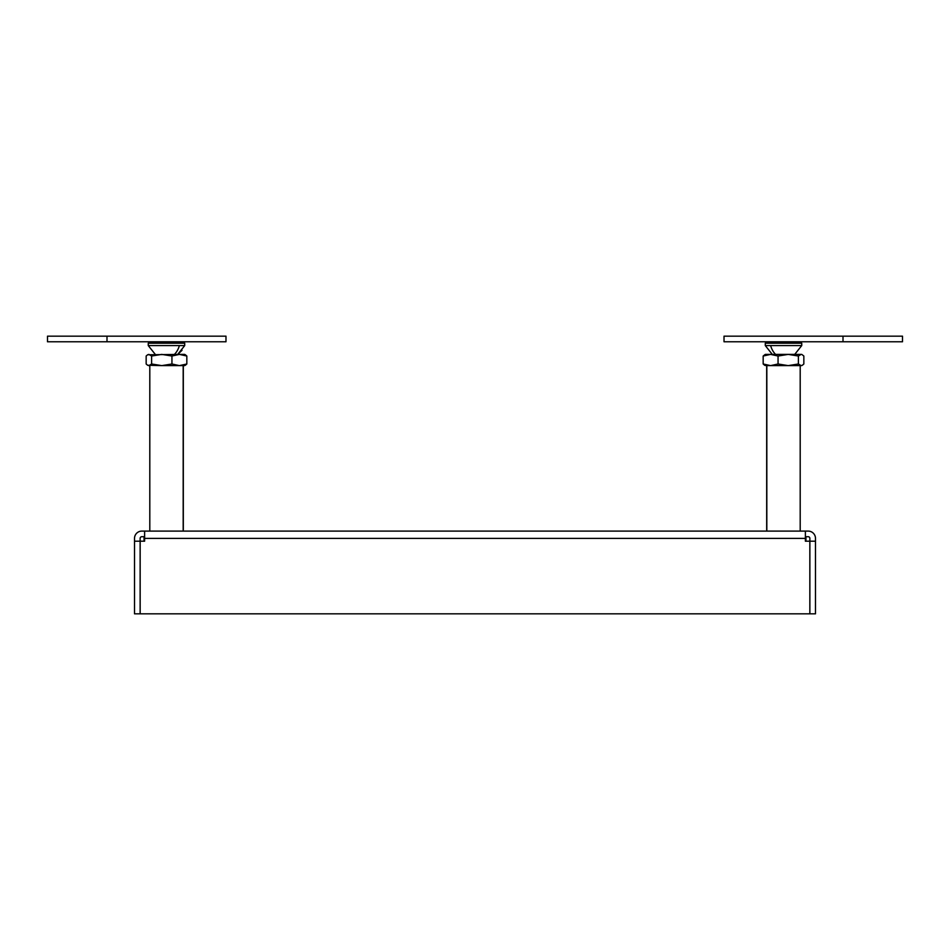<?xml version="1.0" encoding="UTF-8"?>
<svg xmlns="http://www.w3.org/2000/svg" width="950" height="950" viewBox="0 0 950 950"><rect width="100%" height="100%" fill="white"/><g stroke="black" fill="none" stroke-linecap="round" stroke-linejoin="round"><path stroke-width="1.43" d="M183.184 530.836A7.291 7.291 0 0 0 183.314 529.411L183.314 365.619M805.386 536.702L808.189 536.702A1.686 1.686 0 0 1 809.875 538.389L809.875 613.831L815.48 613.831L815.48 538.389A7.291 7.291 0 0 0 808.189 531.097L141.811 531.097A7.291 7.291 0 0 0 134.52 538.389L134.52 613.831L140.125 613.831L140.125 538.389A1.686 1.686 0 0 1 141.811 536.702L144.614 536.702M144.614 531.097L144.614 541.191L140.161 541.191L140.161 613.831L809.839 613.831L809.839 541.191L805.386 541.191L805.386 531.097M766.686 365.619L766.686 529.411A7.291 7.291 0 0 0 766.816 530.836M815.48 541.191L809.875 541.191M140.125 541.191L134.52 541.191M800.197 531.097L800.197 365.619L788.227 365.619L801.741 365.619M764.631 365.251L770.616 365.619L766.828 365.619L766.816 531.097M902.5 341.774L724.019 341.774L724.019 336.169L902.5 336.169L902.5 341.774M843.006 341.774L843.006 336.169M801.741 345.574L794.722 354.397L801.741 345.574L801.741 343.188L801.741 345.574L765.284 345.574L772.291 354.397M801.741 343.188L765.284 343.188L765.284 345.574M184.098 365.619L183.314 365.477M184.716 343.188L184.716 345.574L184.716 343.188L148.259 343.188L148.259 345.574L184.716 345.574L177.709 354.397L179.384 354.397L171.938 356.024L171.938 363.992L161.773 365.619L184.716 365.619M163.531 343.188L168.578 343.188M106.994 336.169L225.981 336.169L225.981 341.774L47.5 341.774L47.5 336.169L106.994 336.169L106.994 341.774M770.616 365.619L788.227 365.619L778.062 363.992L770.616 365.619L763.171 363.992L764.631 365.239M801.741 354.397L803.842 356.024L803.842 363.992L802.382 365.239L801.123 365.619L798.392 363.992L788.227 365.619M798.392 363.992L798.392 356.024L788.227 354.397L778.062 356.024L778.062 363.992M763.171 363.992L763.171 356.024L770.616 354.397L801.123 354.397L798.392 356.024M763.171 356.024L765.284 354.397L770.616 354.397L778.062 356.024M766.686 365.477L765.142 365.489M147.618 365.251L161.773 365.619L151.608 363.992L148.877 365.619L147.618 365.239L146.157 363.992L146.157 356.024L147.618 354.777L148.877 354.397L151.608 356.024L161.773 354.397L171.938 356.024M185.369 365.239L186.829 363.992L179.384 365.619L171.938 363.992M186.829 363.992L186.829 356.024L185.369 354.777M186.829 356.024L179.384 354.397L184.716 354.397M151.608 363.992L151.608 356.024M147.618 354.777L179.384 354.397M144.614 538.389L805.386 538.389M775.58 354.397A19.629 13.882 -90 0 1 770.616 345.574M179.384 345.574A19.629 13.882 90 0 1 174.42 354.397M183.184 531.097L183.184 365.619M149.803 531.097L149.803 365.619M144.056 541.191L144.056 536.702M805.944 541.191L805.944 536.702M182.044 350.265L177.947 354.231M148.259 345.574L155.277 354.397"/></g></svg>
